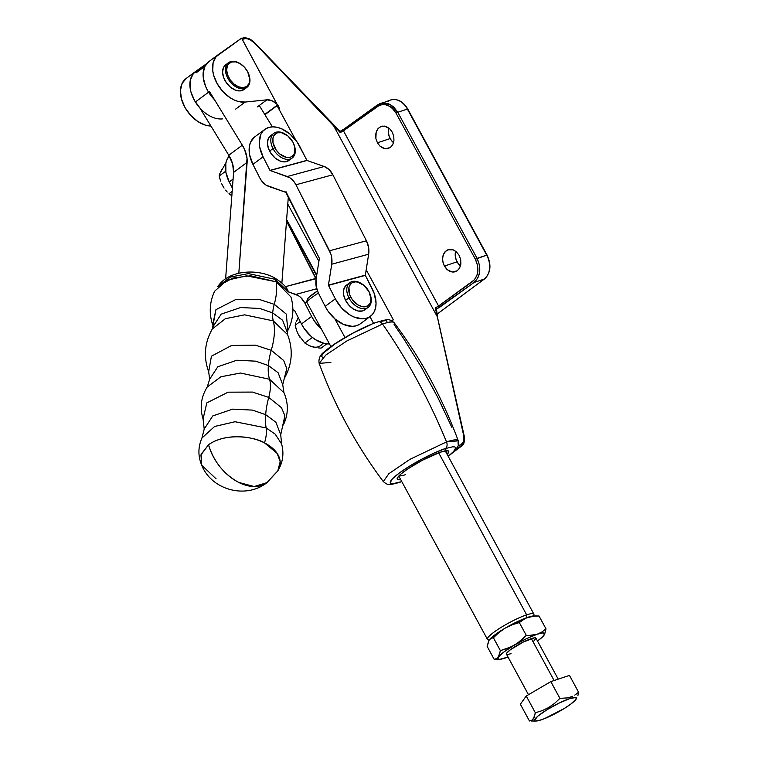 <?xml version="1.0" encoding="UTF-8"?>
<svg xmlns="http://www.w3.org/2000/svg" width="759" height="759" viewBox="0 0 759 759"><rect width="100%" height="100%" fill="white"/><g stroke="black" fill="none" stroke-linecap="round" stroke-linejoin="round"><path stroke-width="1.14" d="M388.712 127.939A11.603 8.548 -108.4 0 0 390.154 138.574L377.413 142.806L375.885 138.546L375.724 134.115L376.938 130.206L379.358 127.389L382.612 126.108L386.208 126.563L389.585 128.669L392.242 132.113L389.585 128.669L384.396 126.117L380.914 126.544L378.02 128.622L376.16 132.057L375.885 138.546L377.413 142.806L380.069 146.25L385.259 148.802L390.297 147.531L392.716 144.722L393.94 140.804L393.769 136.373L392.242 132.113L393.769 136.373L393.94 140.804L392.716 144.722L390.297 147.531L387.043 148.811L383.456 148.356L380.069 146.25L377.413 142.806L390.154 138.574A11.603 8.548 -108.4 0 0 393.541 142.692L391.35 140.434L389.225 136.506L388.295 132.094L388.731 127.882M455.637 251.21A11.603 8.548 -108.4 0 0 457.079 261.836L444.347 266.067L442.82 261.808L442.649 257.386L443.873 253.468L446.292 250.66L449.546 249.379L453.132 249.825L456.51 251.941L459.167 255.385L456.51 251.941L453.132 249.825L447.838 249.806L444.945 251.893L443.095 255.328L442.554 259.578L443.417 264.009L447.004 269.521L452.184 272.073L457.222 270.802L459.641 267.984L460.865 264.075L460.694 259.644L459.167 255.385L460.694 259.644L460.865 264.075L459.641 267.984L457.222 270.802L453.967 272.073L450.381 271.627L447.004 269.521L444.347 266.067L457.079 261.836A11.603 8.548 -108.4 0 0 460.476 265.963L458.284 263.705L456.15 259.777L455.229 255.366L455.656 251.144M447.117 454.423L448.446 452.725L448.787 451.51L448.142 450.818L440.685 452.07A29.288 4.668 -28.5 0 1 448.009 450.77A29.288 4.668 -28.5 0 1 447.155 454.385M458.199 445.799L458.275 440.846L446.529 441.899A5.598 4.118 71.6 0 1 445.438 448.541L434.603 452.848L422.004 459.034L409.547 466.159L399.13 473.151L392.346 478.929L390.221 482.62L391.037 483.502L393.086 483.673L400.496 481.908A5.598 4.118 71.6 0 1 399.576 482.373A5.598 4.118 -108.4 0 0 400.496 481.908C392.621 484.897 382.821 485.39 399.13 473.151C416.084 460.694 439.366 450.191 445.438 448.541A5.598 4.118 -108.4 0 0 446.529 441.899L409.974 459.318L388.893 473.663L383.295 481.567L388.893 473.663L409.974 459.318L446.529 441.899A475.457 350.193 -108.4 0 0 382.536 324.036A5.598 4.118 -108.4 0 0 377.849 321.892A5.598 4.118 71.6 0 1 382.536 324.036L346.92 340.914L325.763 355.079L319.15 363.428L325.763 355.079L346.92 340.914L382.536 324.036A475.457 350.193 71.6 0 1 446.529 441.899A42.675 6.793 -28.5 0 1 458.275 440.837A42.675 6.793 -28.5 0 1 458.057 442.412L458.265 445.599L461.14 444.651L458.265 445.599L456.643 448.227L458.066 446.112M330.896 362.375L319.15 363.428C318.372 358.627 320.118 354.766 324.378 351.834C332.698 343.647 361.853 326.949 377.802 321.911C388.191 319.055 389.481 318.704 394.13 322.708A42.675 6.793 151.5 0 0 382.536 324.036A42.675 6.793 -28.5 0 1 394.13 322.698A42.675 6.793 -28.5 0 1 394.063 324.548L403.684 338.628L421.577 367.517L437.677 397.175L451.795 427.241M318.903 261.409L287.784 204.086L318.903 261.409M264.929 114.694L277.082 105.672L295.963 140.434L277.082 105.672L279.549 108.252L277.851 105.131L279.549 108.252L277.082 105.672L264.929 114.694M366.189 269.787L393.38 319.862L366.189 269.787M376.929 322.366A5.598 4.118 71.6 0 1 377.849 321.892M445.438 448.541L448.18 456.263L453.588 451.52L455.713 447.829L454.897 446.956L452.848 446.785L445.438 448.541M453.265 452.241L453.417 452.098A38.614 6.148 151.5 0 0 456.643 448.227L457.772 446.653L457.364 447.696L460.96 446.501L453.265 452.241L456.643 448.227L460.96 446.501A13.985 9.193 53.4 0 0 461.548 446.112M200.224 108.395L194.513 100.539L190.926 91.896L190.082 87.598L190.405 79.723L193.355 73.576L206.647 63.671L195.718 71.384A27.969 18.387 -126.6 0 0 195.48 71.555A27.969 18.387 -126.6 0 0 194.617 100.729A27.969 18.387 -126.6 0 0 222.482 118.897M218.165 54.724A27.969 18.387 -126.6 0 0 217.292 83.888A27.969 18.387 -126.6 0 0 245.157 102.067L235.679 109.097L245.157 102.067L237.785 101.336L233.905 99.856L230.053 97.683L222.899 91.564L217.188 83.708L213.602 75.056L212.757 70.767L213.08 62.893L216.03 56.745L241.618 38.149L242.112 39.07L241.618 38.149L218.393 54.553A27.969 18.387 -126.6 0 0 218.165 54.724L208.687 61.754A27.969 18.387 53.4 0 0 214.522 99.742M277.718 104.818L264.758 114.429L277.718 104.818L272.367 100.89L266.921 99.818A13.985 9.193 -126.6 0 1 277.718 104.818L277.718 104.818M257.443 106.858L266.921 99.818L257.443 106.858M245.309 102.048L266.921 99.818L245.309 102.048M213.421 98.594L207.71 90.738L205.623 86.45L203.279 77.807L203.108 73.708L204.769 66.583L208.915 61.593A27.969 18.387 53.4 0 0 208.687 61.754M377.346 105.055L343.267 129.609L343.447 130.823A5.598 0.892 151.5 0 1 340.203 132.578L340.089 131.383L340.203 132.578L333.732 125.425L340.203 132.578A5.598 0.892 151.5 0 0 343.447 130.823L438.569 306.019L343.447 130.823L379.68 105.103L384.718 104.486L389.86 106.374L392.213 108.176L396.056 113.157L475.371 259.236L477.582 265.394L477.819 271.798L477.183 274.777L474.498 279.739L438.569 306.019A5.598 0.892 -28.5 0 1 435.305 307.774L437.298 316.731L333.666 125.861L254.493 43.092A12.59 8.273 -126.6 0 0 244.256 38.7L242.273 39.364L245.451 38.586L248.032 38.956L250.707 40.104L254.493 43.092L333.666 125.861L437.298 316.731L463.768 435.922L463.702 441.178L461.14 444.651L460.96 446.501L453.417 452.098M391.359 320.535L393.38 319.862L391.359 320.535M463.996 436.738A13.985 9.193 -126.6 0 1 461.529 446.121A13.985 9.193 -126.6 0 1 460.96 446.501L461.14 444.651A12.59 8.273 -126.6 0 0 463.768 435.922A1.395 0.598 -12.3 0 1 464.261 436.188A1.395 0.598 -12.3 0 1 463.996 436.738M436.425 309.027L474.071 282.471C480.494 276.428 481.5 268.392 477.069 258.345L397.754 112.266L407.384 109.068L486.699 255.147L477.069 258.345L479.47 265.014L479.735 271.94L477.838 278.079L474.071 282.471L484.261 279.084L437.175 314.046L484.261 279.084A18.178 13.387 -108.4 0 0 486.699 255.147L475.371 259.236C479.46 268.506 478.521 275.934 472.553 281.523L438.569 306.019A5.598 0.892 -28.5 0 1 435.305 307.774L463.768 435.922A1.395 0.598 167.7 0 1 464.28 436.254C464.84 441.596 463.92 444.888 461.529 446.121L453.009 452.449M316.75 275.043L286.627 219.56L316.75 275.043M336.436 128.821L339.918 131.487M436.7 313.476L436.14 309.283M436.453 309.008A6.992 1.11 151.5 0 0 439.926 307.072L474.071 282.471L484.261 279.084A1.395 0.92 53.4 0 0 484.451 278.989A1.395 0.92 -126.6 0 1 484.261 279.084A18.178 13.387 71.6 0 0 486.699 255.147L407.384 109.068A18.178 13.387 -108.4 0 0 390.648 99.979C397.498 98.404 403.209 101.421 407.763 109.03L487.079 255.109C491.614 264.986 490.741 272.955 484.432 278.989L437.175 314.074M380.515 103.347L382.707 102.854L388.314 103.566L393.598 106.867L397.754 112.266L407.384 109.068A18.178 13.387 71.6 0 0 390.847 99.922A18.178 13.387 71.6 0 0 387.821 101.459M387.156 322.3L386.644 320.886L385.629 320.611L379.737 321.503M371.844 324.226L353.495 332.85L335.459 343.561L323.837 352.745L322.148 354.899L321.712 356.445L322.528 357.318M440.685 452.07L422.203 460.343L407.991 468.787L401.075 473.92L397.488 477.734L397.147 478.948L397.792 479.631L400.695 479.603A29.288 4.668 -28.5 0 1 397.204 478.36A29.288 4.668 -28.5 0 1 413.636 465.201A29.288 4.668 -28.5 0 1 440.685 452.07M241.827 38.624L278.667 107.218L242.112 39.07A2.799 2.059 -108.4 0 0 241.485 38.244M210.917 126.032L205.632 125.207L197.9 121.554L190.746 115.434L185.035 107.579L181.448 98.926L180.433 90.539L182.094 83.414L186.24 78.424A27.969 18.387 53.4 0 0 186.012 78.594A27.969 18.387 53.4 0 0 184.456 106.516A27.969 18.387 53.4 0 0 210.917 126.032M436.444 308.922L437.563 317.66L464.28 436.254M436.416 308.799L435.305 307.774L436.416 308.799M439.926 307.072L438.569 306.019L439.926 307.072M474.071 282.471A1.395 0.863 -125.8 0 1 472.553 281.523A1.395 0.863 54.2 0 0 474.071 282.471M396.056 113.157L475.371 259.236L477.069 258.345L397.754 112.266L396.056 113.157L397.754 112.266L390.069 104.353L380.392 103.395L377.631 104.846A1.395 0.863 54.2 0 0 377.46 104.932A1.395 0.863 54.2 0 0 377.432 106.326C384.405 102.598 390.61 104.875 396.056 113.157M343.485 129.457L343.447 130.823L377.432 106.326A1.395 0.863 -125.8 0 1 377.47 104.932A1.395 0.863 -125.8 0 1 377.631 104.846M343.296 129.58A6.992 1.11 -28.5 0 1 340.07 131.364L254.654 42.751C250.973 39.032 247.14 37.428 243.155 37.95M244.256 38.7L243.051 37.988L241.077 38.633M390.221 321.844L388.333 322.385M405.629 474.622A26.432 4.212 -28.5 0 1 399.044 475.798A26.432 4.212 151.5 0 0 405.629 474.622M254.758 136.876L250.764 141.791L249.521 145.595L249.559 154.627L252.918 164.371L259.806 177.91L261.589 180.822L266.172 185.168L285.716 192.312L285.944 191.704L319.368 258.335L316.067 279.388L316.123 286.238L318.315 292.908L325.165 306.37L327.945 311.048L335.193 319.131L343.723 324.501L352.242 326.351L356.075 325.848L359.443 324.406M264.863 129.381L254.711 136.914A27.969 18.387 53.4 0 0 252.918 164.371L263.069 156.838A27.969 18.387 -126.6 0 1 264.863 129.381A27.969 18.387 -126.6 0 1 299.985 146.829L306.873 160.367L269.957 170.377L263.069 156.838L259.711 147.085L259.265 142.388L260.916 134.258L262.956 131.127L265.716 128.802L269.075 127.351L272.917 126.848L277.092 127.303L281.428 128.698L289.957 134.068L297.205 142.151L307.016 160.491L269.957 170.377L263.069 156.838L252.918 164.371L259.806 177.91A17.059 12.448 74.8 0 0 268.762 186.429L285.716 192.312L286.219 191.932L285.858 192.482L319.368 258.335L316.067 279.388A17.078 12.457 74.8 0 0 318.315 292.908L325.165 306.37L335.317 298.837L328.467 285.375L365.383 275.365L374.31 293.695L376.047 303.268L375.639 307.604L374.386 311.408L372.346 314.53L369.595 316.864L366.227 318.315L362.394 318.818L353.874 316.968L349.529 314.681L341.493 307.822L335.317 298.837L328.429 285.261L331.74 264.217L331.683 257.415L330.848 254.009L295.944 184.788L294.226 181.961L289.805 177.739L269.957 170.377L307.016 160.491L324.207 166.506L307.016 160.491L270.1 170.5L287.291 176.515A16.451 12.002 74.8 0 1 295.944 184.788L332.859 174.779L329.064 169.57L324.207 166.506L287.291 176.515L324.207 166.506A16.451 12.002 -105.2 0 1 332.859 174.779L366.436 240.783L332.859 174.779L295.944 184.788L329.52 250.783A17.049 12.438 74.8 0 1 331.74 264.217L368.656 254.208L368.599 247.415L366.436 240.783L329.52 250.783L366.436 240.783A17.049 12.438 -105.2 0 1 368.656 254.208L365.345 275.137L368.656 254.208L331.74 264.217L328.429 285.137L365.345 275.137L328.467 285.375L365.383 275.365L372.233 288.828A27.969 18.387 -126.6 0 1 370.449 316.285A27.969 18.387 -126.6 0 1 335.317 298.837L325.165 306.37A27.969 18.387 53.4 0 0 360.297 323.827L370.449 316.285M229.227 181.961L232.396 188.194L229.227 181.961L233.079 179.105L229.227 181.961L225.869 172.217L225.831 163.185L227.074 159.381L229.284 156.069A27.969 18.387 53.4 0 0 229.227 181.961M321.285 328.856A27.969 18.387 -126.6 0 1 311.626 316.418L304.776 302.964L306.911 302.386L304.776 302.964L300.839 297.585L298.41 295.687L288.411 291.854L295.811 294.426A17.078 12.457 74.8 0 1 304.776 302.964L311.626 316.418L301.475 323.96L304.255 328.638L311.503 336.721L315.687 339.804L324.378 343.485L329.463 343.912A27.969 18.387 53.4 0 1 301.475 323.96L311.626 316.418L314.406 321.104L321.655 329.178M294.625 310.497L301.475 323.96L294.625 310.497M292.879 309.795L294.473 310.355L292.879 309.795M316.18 278.667L286.513 221.125L315.687 278.468L285.318 286.703L316.18 278.667M316.693 288.762L295.811 294.426L316.693 288.762M570.303 697.217L569.838 698.546A23.776 3.786 -28.5 0 1 576.015 699.267A23.776 3.786 -28.5 0 1 561.831 709.969A23.776 3.786 -28.5 0 1 541.063 719.911A23.776 3.786 -28.5 0 1 535.892 721.05A23.776 3.786 -28.5 0 1 543.748 711.819A23.776 3.786 -28.5 0 1 569.838 698.546L570.303 697.217L572.59 696.307L567.846 697.872L570.303 697.217M574.715 695.14L576.707 693.745L574.715 695.14M578.567 692.17L576.707 693.745L578.567 692.17L578.282 693.992L578.567 692.17L569.468 675.406L578.567 692.17M577.884 695.624L578.282 693.992L577.884 695.624M576.679 698.214L576.015 699.267M558.216 679.153L535.939 638.129A16.783 2.675 151.5 0 0 531.347 638.604L554.108 680.519L531.347 638.604A16.783 2.675 151.5 0 0 514.744 646.801A16.783 2.675 151.5 0 0 506.452 654.144L528.473 694.713M520.351 704.219L526.253 696.012L550.816 681.61L569.468 675.406L550.816 681.61L559.914 698.375L567.846 697.872L559.914 698.375L550.816 681.61L526.253 696.012L520.351 704.219L529.45 720.984L531.679 720.376L534.137 717.663L535.351 712.777L526.253 696.012L535.351 712.777L542.192 710.642L548.672 707.54L554.611 703.365L559.914 698.375L554.611 703.365L548.672 707.54L542.192 710.642L535.351 712.777L533.454 718.839L531.679 720.376L529.45 720.984L520.351 704.219M534.82 720.879L532.163 721.031M569.838 698.546L575.891 697.53L576.128 699.077L570.711 704.162L564.041 708.631L544.317 718.716L538.368 720.689L535.01 720.927L534.488 720.367L537.676 716.287L546.859 709.826L558.937 703.166L569.838 698.546M488.654 640.919L487.164 646.421L494.156 659.286L496.509 658.651L499.099 655.776L500.38 650.624L493.397 637.759L491.035 638.395L489.166 640.027L490.067 638.955L494.915 634.818L505.238 628.091L498.986 632.494L493.397 637.759L500.38 650.624L511.092 646.867L517.676 643.006L526.31 635.416L519.317 622.551L512.088 624.809L505.238 628.091L525.683 618.063L530.636 616.526L536.148 615.957L539.013 616.004L545.996 628.869L544.715 634.021L545.996 628.869L541.964 631.981L537.268 634.201L532.012 635.302L526.31 635.416L519.317 622.551L523.387 619.42L528.046 617.219L533.349 616.118L539.013 616.004L545.996 628.869L541.964 631.981L537.268 634.201L542.571 632.94L544.62 633.689L543.102 636.336L537.505 641.013A26.574 4.231 -28.5 0 0 544.004 635.264L544.004 635.255M502.553 658.755L505.114 658.072A26.574 4.231 -28.5 0 0 508.018 657.028L499.82 659.334L498.056 659.059L498.388 657.019L496.509 658.651L494.156 659.286L497.041 659.334L494.156 659.286L487.164 646.421L489.166 640.027L491.035 638.395L493.397 637.759L498.986 632.494L505.238 628.091L512.088 624.809L519.317 622.551L525.636 618.187L534.421 615.985M507.543 657.095L505.114 658.072A26.574 4.231 -28.5 0 1 499.337 659.353A26.574 4.231 -28.5 0 1 498.388 657.019L504.137 651.81L514.46 645.084L526.594 638.642L537.268 634.201A26.574 4.231 -28.5 0 1 544.184 635.008A26.574 4.231 -28.5 0 1 544.004 635.264L544.715 634.021M533.738 641.156L535.987 638.281L534.697 637.807L523.653 641.858L510.428 649.723L506.595 653.3L506.765 654.391M507.695 654.476L511.044 653.679M498.388 657.019A26.574 4.231 -28.5 0 1 514.46 645.084L507.61 648.366L500.38 650.624L498.388 657.019M529.194 635.463L526.31 635.416L520.712 640.681L514.46 645.084A26.574 4.231 -28.5 0 1 537.268 634.201L529.194 635.463M536.148 615.957L533.833 615.938A26.574 4.231 151.5 0 0 528.046 617.219A26.574 4.231 151.5 0 0 505.238 628.091A26.574 4.231 151.5 0 0 489.166 640.027A26.574 4.231 151.5 0 0 488.986 640.283A26.574 4.231 151.5 0 0 488.976 640.302L489.166 640.027M349.861 282.642L346.474 285.147A15.379 10.114 53.4 0 0 345.554 300.365L348.931 297.851A15.379 10.114 -126.6 0 1 349.861 282.642A15.379 10.114 -126.6 0 1 361.939 283.904A15.379 10.114 53.4 0 0 361.626 283.695A15.379 10.114 53.4 0 0 348.865 283.553A15.379 10.114 53.4 0 0 348.931 297.851L350.696 296.968A13.985 9.193 -126.6 0 1 350.63 283.961A13.985 9.193 -126.6 0 1 362.242 284.094A13.985 9.193 -126.6 0 1 369.054 291.76L371.009 298.989L370.212 303.078L367.849 305.839L364.273 306.854L362.185 306.645L357.84 304.843L352.1 299.302L349.643 294.53L348.931 287.566L350.535 284.065L351.901 282.879L355.478 281.864L357.565 282.073L363.997 285.403L369.054 291.76A13.985 9.193 -126.6 0 1 370.392 295.071A13.985 9.193 -126.6 0 1 364.899 306.816A13.985 9.193 -126.6 0 1 350.696 296.968L348.931 297.851A15.379 10.114 53.4 0 0 364.557 308.695A15.379 10.114 53.4 0 0 370.591 295.773L370.392 295.071M398.779 476.073L487.43 639.334A26.432 4.212 -28.5 0 1 500.504 627.769A26.432 4.212 -28.5 0 1 526.651 614.856L526.348 617.817L526.651 614.856A26.432 4.212 151.5 0 0 498.834 628.822A26.432 4.212 151.5 0 0 488.056 639.771L489.138 640.074M306.702 301.997L330.915 346.597L306.702 301.997A26.432 4.212 -28.5 0 1 318.401 293.078A26.432 4.212 151.5 0 0 306.702 301.997L308.211 297.974L317.452 290.991A23.633 3.767 151.5 0 0 307.395 298.904L306.702 301.997M344.984 337.518L334.823 318.808L344.984 337.518M533.568 615.947L533.9 614.875A26.432 4.212 151.5 0 0 526.651 614.856L438.655 452.791L526.651 614.856A26.432 4.212 -28.5 0 1 533.881 614.116L445.239 450.846M369.946 316.664L373.608 323.419L369.946 316.664M370.487 295.412A15.379 10.114 -126.6 0 1 368.2 307.338A15.379 10.114 -126.6 0 1 348.931 297.851L345.554 300.365A15.379 10.114 53.4 0 0 364.813 309.852A15.379 10.114 53.4 0 0 366.303 308.325M346.872 284.881L345.373 286.181L343.599 290.023L343.666 295.004L345.554 300.365L348.969 305.289L353.409 309.027L358.191 311.019L362.584 310.943L365.914 308.828M313.429 347.024L311.607 346.578A17.761 11.679 53.4 0 0 322.841 343.096M299.852 337.11L297.67 333.087M296.484 321.418L297.974 318.552M298.059 318.192L297.12 319.89L298.059 318.192M296.371 321.455L297.12 319.89L296.371 321.455M295.422 324.102L295.811 322.86L295.422 324.102M295.801 327.812L295.175 325.231L300.222 321.493L295.175 325.231L296.579 330.336L295.801 327.812M297.528 332.784L296.579 330.336L297.528 332.784M313.79 347.157L309.615 345.848L304.843 343.03L298.666 335.127L304.843 343.03L312.366 337.432L304.843 343.03L309.615 345.848L316.105 347.603L313.79 347.157M318.552 347.926L321.066 348.134L318.552 347.926M326.816 343.865L321.066 348.134L326.816 343.865M203.061 418.987L206.809 402.896L228.108 392.175L252.472 392.08L268.743 397.393A65.141 29.696 -63.1 0 0 265.669 414.661L252.434 410.107L232.7 409.129L212.738 415.941L204.209 429.034L212.738 415.941L232.7 409.129L252.434 410.107L265.669 414.661A65.141 29.696 116.9 0 1 268.743 397.393L281.494 407.716L284.881 415.78L280.716 434.755L275.868 422.222L265.669 414.661L275.868 422.222L280.716 434.755L281.617 443.996L275.204 434.148L266.143 427.943L235.062 421.729L214.607 426.473L201.941 438.038L204.209 429.034L203.061 418.987L206.809 402.896L228.108 392.175L252.472 392.08L268.743 397.393A33.776 15.398 -63.1 0 0 269.54 379.253L240.508 373.039L220.897 376.768L207.226 387.024L209.664 379.234L217.814 366.739L236.874 360.231L255.717 361.17L268.363 365.515L255.717 361.17L236.874 360.231L217.814 366.739L209.664 379.234L208.668 371.787L211.419 356.208L231.637 345.449L255.385 345.165L271.248 350.297A50.568 23.055 -63.1 0 0 268.363 365.515A50.568 23.055 116.9 0 1 271.248 350.297L283.667 360.478L286.779 368.457L282.728 384.699L278.098 372.735L268.363 365.515L278.098 372.735L282.728 384.699L283.98 392.764L269.54 379.253A50.568 23.055 116.9 0 1 268.363 365.515A50.568 23.055 -63.1 0 0 269.54 379.253L240.508 373.039L220.897 376.768L207.226 387.024C201.002 397.052 199.617 407.706 203.061 418.987M212.662 324.833L215.935 309.672L235.897 299.463L258.895 299.321L274.255 304.321A31.147 14.203 -63.1 0 0 272.699 312.907L259.815 308.477L240.603 307.528L221.173 314.15L212.871 326.901L221.173 314.15L240.603 307.528L259.815 308.477L272.699 312.907A31.147 14.203 116.9 0 1 274.255 304.321L286.285 314.103L287.851 330.459L287.338 332.461L282.623 320.27L272.699 312.907L282.623 320.27L287.338 332.461L287.576 334.615L273.278 320.877L244.607 314.843L225.357 318.704L212.311 328.979L215.935 309.672L235.897 299.463L258.895 299.321L274.255 304.321A46.033 20.986 -63.1 0 0 276.143 281.807L246.504 275.821L226.932 280.261L214.617 291.228C209.55 302.167 208.896 313.372 212.662 324.833M244.711 88.461A15.379 10.114 -126.6 0 1 228.563 79.562A15.379 10.114 -126.6 0 1 228.535 62.693A15.379 10.114 -126.6 0 1 230.708 61.621A15.379 10.114 53.4 0 0 227.662 77.997A15.379 10.114 53.4 0 0 244.711 88.461L244.834 87.361A14.544 9.563 -126.6 0 1 228.715 77.456A14.544 9.563 -126.6 0 1 231.599 61.972L235.736 61.877L240.252 63.718L244.455 67.228L247.719 71.877L249.796 79.391L248.999 83.67L246.561 86.564L242.852 87.655L238.44 86.773L233.99 84.04L230.186 79.885L227.605 74.932L226.637 69.942L227.434 65.663L228.468 64.012L231.599 61.972A14.544 9.563 -126.6 0 1 240.679 63.984A14.544 9.563 -126.6 0 1 249.151 75.407A14.544 9.563 -126.6 0 1 244.834 87.361L244.711 88.461A15.379 10.114 53.4 0 0 249.275 75.824A15.379 10.114 53.4 0 0 249.208 75.615A15.379 10.114 -126.6 0 1 246.874 87.399A15.379 10.114 -126.6 0 1 244.711 88.461L241.836 90.606L244.711 88.461M228.535 62.693L225.66 64.828A15.379 10.114 53.4 0 0 225.679 81.697A15.379 10.114 53.4 0 0 241.836 90.606A15.379 10.114 53.4 0 0 244 89.534L239.74 90.919L235.072 89.979L230.366 87.095L226.343 82.693L223.611 77.456L222.586 72.181L223.431 67.655L226.002 64.591M273.876 133.299L270.498 135.814A15.379 10.114 53.4 0 0 269.616 151.117L273.003 148.603A15.379 10.114 -126.6 0 1 273.876 133.299A15.379 10.114 -126.6 0 1 285.963 134.561M286.257 134.751L285.65 134.352A15.379 10.114 53.4 0 0 272.861 134.239A15.379 10.114 53.4 0 0 273.003 148.603L274.758 147.701A13.985 9.193 -126.6 0 1 274.635 134.647A13.985 9.193 -126.6 0 1 286.257 134.751A13.985 9.193 -126.6 0 1 293.031 142.331L294.767 147.208L294.264 153.679L291.921 156.468L290.261 157.227L286.276 157.322L279.834 154.03L276.172 150.035L273.022 142.834L272.936 138.29L273.525 136.364L275.868 133.575L277.528 132.816L281.513 132.721L287.955 136.013L293.031 142.331A13.985 9.193 -126.6 0 1 294.407 145.728A13.985 9.193 -126.6 0 1 288.951 157.474A13.985 9.193 -126.6 0 1 274.758 147.701L273.003 148.603A15.379 10.114 53.4 0 0 288.619 159.352A15.379 10.114 53.4 0 0 294.615 146.43L294.407 145.728M277.785 470.922C282.898 462.497 284.17 453.521 281.617 443.996L275.204 434.148L266.143 427.943A27.969 12.751 116.9 0 1 264.502 442.886A39.999 24.003 -175.7 0 0 208.535 444.765A43.121 28.349 53.4 0 0 238.687 482.411A43.121 28.349 53.4 0 0 266.959 482.639L254.17 486.538L238.687 482.411C223.791 474.138 213.744 461.586 208.535 444.765C226.884 431.691 256.181 437.459 264.502 442.886A27.969 12.751 -63.1 0 0 266.143 427.943A65.141 29.696 116.9 0 1 265.669 414.661A65.141 29.696 -63.1 0 0 266.143 427.943L235.062 421.729L214.607 426.473L201.941 438.038C197.995 447.079 197.928 456.14 201.723 465.239L200.945 454.916L208.535 444.765L201.126 454.337L201.723 465.239C211.619 490.153 246.03 499.299 266.959 482.639L277.785 470.922A39.999 24.003 -175.7 0 0 264.502 442.886L277.177 453.408L280.185 461.662L277.785 470.922L272.054 476.946M216.097 478.825L201.723 465.239M208.668 371.787L211.419 356.208L231.637 345.449L255.385 345.165L271.248 350.297A52.826 24.079 -63.1 0 0 273.278 320.877A31.147 14.203 116.9 0 1 272.699 312.907A31.147 14.203 -63.1 0 0 273.278 320.877L244.607 314.843L225.357 318.704L212.311 328.979C204.55 342.688 203.327 356.958 208.668 371.787M287.917 291.171L276.143 281.807A27.969 12.751 116.9 0 1 275.081 279.303L288.325 291.731L275.081 279.303A10.825 4.934 -63.1 0 0 273.638 277.348A10.825 4.934 116.9 0 1 275.081 279.303A27.969 12.751 -63.1 0 0 276.143 281.807L250.679 275.783L232.909 278.022L218.44 285.972M217.956 286.475L230.451 277.044L248.44 273.61L275.081 279.303L248.44 273.61L230.451 277.044L217.956 286.475M195.945 101.573L208.573 92.2L195.945 101.573M281.883 282.974L288.297 197.274L281.883 282.974M272.396 126.857L259.274 105.501L272.396 126.857M209.484 91.516L242.33 145.187L244.588 149.485L247.026 158.242L238.819 273.268L247.121 162.35L233.582 172.407L225.622 278.771L233.582 172.407A25.17 16.546 53.4 0 0 228.791 155.234L232.633 163.944L233.582 172.407L247.121 162.35A25.17 16.546 -126.6 0 0 242.33 145.187L228.791 155.234L199.921 108.063L228.791 155.234L242.33 145.187L209.484 91.516M276.143 281.807A46.033 20.986 116.9 0 1 274.255 304.321L286.285 314.103L287.851 330.459C293.278 319.681 294.302 308.505 290.925 296.93L276.143 281.807M273.278 320.877A52.826 24.079 116.9 0 1 271.248 350.297L283.667 360.478L286.779 368.457L284.815 377.479C292.3 363.618 293.221 349.32 287.576 334.615L273.278 320.877M269.54 379.253A33.776 15.398 116.9 0 1 268.743 397.393L281.494 407.716L284.881 415.78L283.344 424.993C288.429 414.348 288.638 403.598 283.98 392.764L269.54 379.253M294.501 146.07A15.379 10.114 -126.6 0 1 292.215 158.005A15.379 10.114 -126.6 0 1 273.003 148.603L269.616 151.117A15.379 10.114 53.4 0 0 288.828 160.51A15.379 10.114 53.4 0 0 290.327 158.982M270.84 135.576L268.259 138.641L267.415 143.157L268.439 148.441L271.172 153.679L275.194 158.071L279.9 160.965L284.568 161.904L288.856 160.491M223.943 187.862L221.732 183.849M220.48 172.16L221.941 169.276M219.844 178.574L219.209 176.012L219.825 173.602L225.679 163.242L219.825 173.602L219.209 176.012L220.622 181.078L219.844 178.574M221.581 183.526L222.738 185.889L221.581 183.526M224.085 188.099L222.738 185.889L224.085 188.099M227.226 192.027L225.584 190.139L227.226 192.027M230.375 194.788L228.952 193.773L232.159 191.391L228.952 193.773L231.95 195.718L230.375 194.788M225.698 171.192L219.209 176.012L225.698 171.192M240.489 63.87A15.379 10.114 53.4 0 0 240.309 63.747A15.379 10.114 53.4 0 0 230.708 61.621A15.379 10.114 -126.6 0 1 240.489 63.87M319.15 363.428C334.804 405.913 356.18 445.296 383.295 481.567C388.172 485.447 388.304 485.371 399.623 482.363L401.786 481.614M458.275 440.846C442.62 398.361 421.245 358.979 394.13 322.708M448.246 456.387L453.313 452.203M343.362 129.514L377.47 104.932L390.648 99.979M186.012 78.594L195.48 71.555M340.023 131.364L343.381 129.495M316.645 275.707L286.57 220.319M531.385 721.031L535.892 721.05M499.337 659.353L496.196 659.343M361.626 283.695L362.242 284.094M368.2 307.338L364.813 309.852M217.795 286.722C227.444 270.916 255.422 268.003 273.648 277.358C282.168 282.433 287.101 287.319 288.448 292.006M196.145 72.807L204.911 66.299M292.215 158.005L288.828 160.51M246.874 87.399L244 89.534"/></g></svg>
